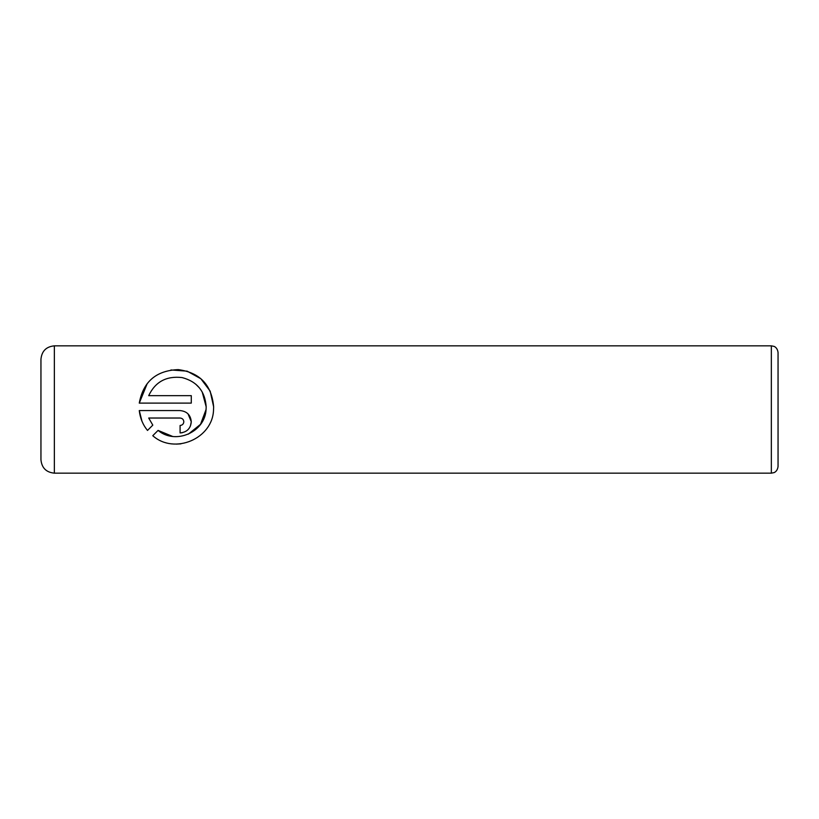 <?xml version="1.0" encoding="UTF-8"?>
<svg xmlns="http://www.w3.org/2000/svg" width="819" height="819" viewBox="0 0 819 819"><rect width="100%" height="100%" fill="white"/><g stroke="black" fill="none" stroke-linecap="round" stroke-linejoin="round"><path stroke-width="1.23" d="M180.917 443.847L176.331 444.123M188.35 434.152L200.532 424.324L206.071 409.5C205.098 432.268 175.42 445.055 158.077 430.405L172.635 436.435M206.071 409.5L206.183 406.848L206.071 409.5M170.956 369.963L187.152 371.161L200.86 378.747L210.176 391.144L213.646 406.848C211.691 384.94 199.897 372.532 178.255 369.615C156.194 370.516 143.192 381.685 139.271 403.112L147.215 383.599M151.884 378.726L153.133 377.682M183.814 421.754C183.62 423.996 182.371 425.245 180.088 425.481L180.088 432.944C186.957 432.217 190.684 428.491 191.277 421.754C190.643 415.008 186.916 411.271 180.088 410.575L139.271 410.575C140.11 418.11 142.854 424.733 147.502 430.436L152.805 425.133L148.71 418.028L180.088 418.028C182.371 418.263 183.61 419.512 183.814 421.754C183.61 419.512 182.371 418.263 180.088 418.028M188.042 413.892L191.277 421.754L190.428 426.023M778.05 352.539L778.05 466.461C777.415 471.724 773.801 472.747 773.914 472.645L771.344 473.157L771.344 345.843L773.914 346.355C773.801 346.253 777.415 347.276 778.05 352.539M40.95 409.5L40.95 359.244C41.749 351.105 46.212 346.632 54.351 345.843L54.351 473.157C46.212 472.368 41.749 467.895 40.95 459.756L40.95 409.5M139.271 403.112L191.277 403.112L191.277 395.659L148.71 395.659C155.262 381.818 166.38 375.788 182.064 377.569C197.041 381.5 205.078 391.257 206.183 406.848L202.211 391.973M213.544 409.5L213.646 406.848L213.544 409.5C212.991 438.759 174.304 454.965 152.774 435.708L158.077 430.405M141.963 421.201L139.271 410.575M182.32 432.719L180.088 432.944M148.71 418.028L152.805 425.133M199.334 387.817L195.782 384.213M771.344 345.843L54.351 345.843M771.344 473.157L54.351 473.157"/></g></svg>
